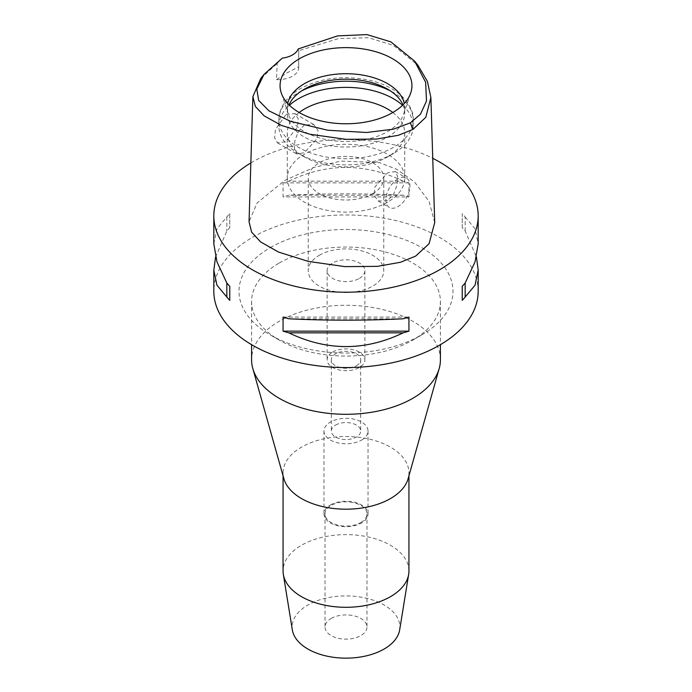 <?xml version="1.0" encoding="UTF-8"?>
<svg xmlns="http://www.w3.org/2000/svg" width="692" height="692" viewBox="0 0 692 692"><rect width="100%" height="100%" fill="white"/><g stroke="black" fill="none" stroke-linecap="round" stroke-linejoin="round"><path stroke-width="0.52" stroke-dasharray="3.46 2.59" d="M298.235 48.933L298.728 51.009L298.702 66.83A20.976 12.11 180 0 1 298.736 67.548A20.976 12.11 180 0 1 292.595 76.111A20.976 12.11 180 0 1 276.523 79.641L277.137 63.474L282.319 58.128M298.736 67.548L298.736 50.698L338.587 38.579L368.551 37.697L393.48 45.43L417.951 65.316M260.737 78.533L277.137 63.474M286.107 114.336L294.861 113.644L298.321 118.955L297.387 127.207L285.502 141.739L277.44 142.829L274.629 137.89L275.416 129.542L286.107 114.336M276.523 79.641L287.016 72.885L298.702 66.83M434.714 222.634L429.057 201.389L414.577 182.039L396.75 169.28L379.311 162.568L340.724 161.098L313.848 167.455L284.654 180.474L256.974 203.085L249.042 221.743M250.85 162.931A132.181 76.31 180 0 1 252.537 161.937A132.181 76.31 180 0 1 432.742 158.312M478.181 291.271A132.181 76.31 0 0 0 396.585 220.765A132.181 76.31 0 0 0 252.537 237.304A132.181 76.31 0 0 0 213.819 291.271M465.171 231.024L465.171 216.977A132.181 76.31 0 0 0 462.23 213.646L462.23 227.694A132.181 76.31 180 0 1 465.171 231.024L476.442 257.009M465.171 216.977L475.049 228.827L478.181 243.852M408.937 196.926L408.937 182.878A132.181 76.31 0 0 0 403.177 181.183L288.823 181.183A132.181 76.31 0 0 0 283.063 182.878L283.063 196.926A132.181 76.31 180 0 1 288.823 195.23C326.944 193.379 365.056 193.379 403.177 195.23A132.181 76.31 180 0 1 408.937 196.926L283.063 196.926M288.823 181.183C326.944 162.862 365.056 162.862 403.177 181.183M213.819 243.852L216.951 228.827L226.829 216.977A132.181 76.31 0 0 1 229.77 213.646L229.77 227.694A132.181 76.31 180 0 0 226.829 231.024L215.558 257.009M270.338 247.589A107.001 61.778 180 0 1 421.662 247.589A107.001 61.778 180 0 1 421.662 334.954L421.662 334.954A107.001 61.778 180 0 1 270.338 334.954A107.001 61.778 180 0 1 270.338 247.589M279.239 263.003A94.415 54.512 180 0 1 382.131 251.187A94.415 54.512 180 0 1 440.415 301.548A94.415 54.512 180 0 1 412.761 340.092L412.761 340.092A94.415 54.512 180 0 1 279.239 340.092A94.415 54.512 180 0 1 251.585 301.548A94.415 54.512 180 0 1 279.239 263.003M421.662 334.954L412.761 340.092L421.662 334.954M440.415 359.788A94.415 54.512 0 0 0 382.131 309.428A94.415 54.512 0 0 0 279.239 321.244A94.415 54.512 0 0 0 251.585 359.788M283.876 478.691A62.937 36.339 180 0 1 283.063 472.852A62.937 36.339 180 0 1 301.496 447.162A62.937 36.339 180 0 1 370.09 439.282A62.937 36.339 180 0 1 408.937 472.852A62.937 36.339 180 0 1 408.124 478.691M408.937 570.961A62.937 36.339 0 0 0 370.09 537.39A62.937 36.339 0 0 0 301.496 545.261A62.937 36.339 0 0 0 283.063 570.961M399.665 629.928A53.898 31.123 0 0 0 368.923 598.865A53.898 31.123 0 0 0 307.888 605.024A53.898 31.123 0 0 0 292.335 629.928M331.165 618.466A20.976 12.11 180 0 1 354.027 615.837A20.976 12.11 180 0 1 366.976 627.03A20.976 12.11 180 0 1 360.835 635.593A20.976 12.11 180 0 1 337.973 638.223A20.976 12.11 180 0 1 325.024 627.03A20.976 12.11 180 0 1 331.165 618.466M360.835 522.529A20.976 12.11 0 0 0 366.976 513.966A20.976 12.11 0 0 0 354.027 502.773A20.976 12.11 0 0 0 331.165 505.402A20.976 12.11 0 0 0 325.024 513.966A20.976 12.11 0 0 0 337.973 525.159A20.976 12.11 0 0 0 360.835 522.529M330.421 504.97A22.032 12.715 180 0 1 354.434 502.219A22.032 12.715 180 0 1 368.032 513.966A22.032 12.715 180 0 1 361.579 522.962A22.032 12.715 180 0 1 337.566 525.721A22.032 12.715 180 0 1 323.968 513.966A22.032 12.715 180 0 1 330.421 504.97M361.579 440.051A22.032 12.715 0 0 0 368.032 431.055A22.032 12.715 0 0 0 354.434 419.3A22.032 12.715 0 0 0 330.421 422.059A22.032 12.715 0 0 0 323.968 431.055A22.032 12.715 0 0 0 337.566 442.802A22.032 12.715 0 0 0 361.579 440.051M335.611 425.061A14.688 8.477 180 0 1 351.623 423.219A14.688 8.477 180 0 1 360.688 431.055A14.688 8.477 180 0 1 356.389 437.05A14.688 8.477 180 0 1 340.377 438.892A14.688 8.477 180 0 1 331.312 431.055A14.688 8.477 180 0 1 335.611 425.061M356.389 365.791A14.688 8.477 0 0 0 360.688 359.788A14.688 8.477 0 0 0 351.623 351.96A14.688 8.477 0 0 0 335.611 353.794A14.688 8.477 0 0 0 331.312 359.788A14.688 8.477 0 0 0 340.377 367.625A14.688 8.477 0 0 0 356.389 365.791M332.644 352.081A18.883 10.899 180 0 1 353.223 349.719A18.883 10.899 180 0 1 364.883 359.788A18.883 10.899 180 0 1 359.356 367.504A18.883 10.899 180 0 1 338.777 369.865A18.883 10.899 180 0 1 327.117 359.788A18.883 10.899 180 0 1 332.644 352.081M359.356 278.418A18.883 10.899 0 0 0 364.883 270.71A18.883 10.899 0 0 0 353.223 260.642A18.883 10.899 0 0 0 332.644 263.003A18.883 10.899 0 0 0 327.117 270.71A18.883 10.899 0 0 0 338.777 280.788A18.883 10.899 0 0 0 359.356 278.418M319.297 255.296A37.766 21.807 180 0 1 360.454 250.565A37.766 21.807 180 0 1 383.766 270.71A37.766 21.807 180 0 1 372.703 286.133A37.766 21.807 180 0 1 331.546 290.856A37.766 21.807 180 0 1 308.234 270.71A37.766 21.807 180 0 1 319.297 255.296M372.703 193.622A37.766 21.807 0 0 0 383.766 178.207A37.766 21.807 0 0 0 360.454 158.061A37.766 21.807 0 0 0 319.297 162.793A37.766 21.807 0 0 0 308.234 178.207A37.766 21.807 0 0 0 331.546 198.353A37.766 21.807 0 0 0 372.703 193.622M387.537 202.194A58.742 33.917 180 0 1 323.519 209.538A58.742 33.917 180 0 1 287.258 178.207A58.742 33.917 180 0 1 304.463 154.221A58.742 33.917 180 0 1 368.481 146.868A58.742 33.917 180 0 1 404.742 178.207A58.742 33.917 180 0 1 387.537 202.194M387.537 200.645L378.161 200.983L374.035 195.239L374.917 187.03L387.537 172.896L395.158 171.547L397.623 176.33L397.139 184.764L393.67 194.149L387.537 200.645M299.169 112.502A58.742 33.917 0 0 0 287.258 132.985A58.742 33.917 0 0 0 304.463 156.963A58.742 33.917 0 0 0 387.537 156.963L387.537 156.963A58.742 33.917 0 0 0 404.742 132.985A58.742 33.917 0 0 0 392.831 112.502M304.463 124.932L298.364 131.376L294.861 140.822L294.385 149.299L296.842 154.031L304.463 152.681L317.092 138.538L317.957 130.286L313.839 124.595L304.463 124.932M397.926 178.891A16.997 9.809 120 0 0 386.819 193.864A16.997 9.809 120 0 0 389.423 207.488A16.997 9.809 120 0 0 397.926 206.64A16.997 9.809 120 0 0 409.024 191.667A16.997 9.809 120 0 0 406.42 178.052A16.997 9.809 120 0 0 397.926 178.891M402.571 105.262A67.141 38.761 180 0 1 413.141 126.134A67.141 38.761 180 0 1 393.471 153.537L393.471 153.537A67.141 38.761 180 0 1 298.529 153.537A67.141 38.761 180 0 1 278.859 126.134A67.141 38.761 180 0 1 289.429 105.262M387.537 156.963L393.471 153.537L387.537 156.963M402.978 104.864A58.742 33.917 180 0 1 404.742 113.107A58.742 33.917 180 0 1 387.537 137.094A58.742 33.917 180 0 1 323.519 144.446A58.742 33.917 180 0 1 287.258 113.107A58.742 33.917 180 0 1 289.022 104.864M287.699 103.489A58.742 33.917 0 0 0 287.258 107.632A58.742 33.917 0 0 0 288.322 114.059A58.742 33.917 0 0 0 328.786 140.061A58.742 33.917 0 0 0 387.537 131.61A58.742 33.917 0 0 0 403.678 114.059A58.742 33.917 0 0 0 404.742 107.632A58.742 33.917 0 0 0 404.301 103.489M226.829 216.977L226.829 231.024M229.77 213.646L229.77 227.694M288.823 318.787L403.177 318.787M283.063 317.092L408.937 317.092M462.23 227.694L462.23 213.646M408.937 182.878L283.063 182.878M403.177 195.23L288.823 195.23M301.695 90.842A67.141 38.761 0 0 0 298.529 92.555A67.141 38.761 0 0 0 278.859 119.967A67.141 38.761 0 0 0 320.31 155.778A67.141 38.761 0 0 0 393.471 147.37A67.141 38.761 0 0 0 413.141 119.967A67.141 38.761 0 0 0 390.305 90.842M279.239 340.092L270.338 334.954M251.585 301.548L251.585 344.677M440.415 301.548L440.415 344.677M283.063 472.852L283.063 475.793M408.937 472.852L408.937 475.793M366.976 513.966L366.976 627.03M325.024 513.966L325.024 627.03M368.032 431.055L368.032 513.966M323.968 431.055L323.968 513.966M360.688 359.788L360.688 431.055M331.312 359.788L331.312 431.055M364.883 270.71L364.883 359.788M327.117 270.71L327.117 359.788M383.766 178.207L383.766 270.71M308.234 178.207L308.234 270.71M287.258 132.985L287.258 178.207M378.161 200.983L389.423 207.488M395.158 171.547L406.42 178.052M404.742 132.985L404.742 178.207M294.861 113.644L313.839 124.595M277.44 142.829L296.842 154.031M304.463 156.963L298.529 153.537M413.141 126.134L413.141 119.967C413.773 113.125 410.356 105.521 402.9 97.157C393.93 88.472 381.776 82.616 366.431 79.597C341.762 75.298 319.704 78.334 300.267 88.714C292.526 93.143 286.73 98.662 282.864 105.279C280.234 109.916 278.893 114.803 278.859 119.967L278.859 126.134M287.258 107.632L287.258 113.107M404.742 107.632L404.742 113.107M403.678 114.059L410.745 92.918M288.322 114.059L281.255 92.918"/><path stroke-width="1.04" d="M282.319 58.128A20.976 12.11 0 0 0 292.595 54.867A20.976 12.11 0 0 0 298.235 48.933L337.618 35.889L366.959 34.6L390.885 41.866L414.62 61.138L425.649 82.313L426.497 101.067L420.407 114.275L410.347 122.856L393.385 129.188L366.596 132.483L327.766 130.243L290.571 121.351L268.92 110.841L258.644 100.375L256.793 89.112L264.067 74.355L282.319 58.128M392.623 112.623A65.939 38.069 0 0 0 410.745 92.918A65.939 38.069 0 0 0 376.915 52.073A65.939 38.069 0 0 0 299.377 58.785A65.939 38.069 0 0 0 281.255 92.918A65.939 38.069 0 0 0 326.676 122.103A65.939 38.069 0 0 0 392.623 112.623M414.62 61.138L417.951 65.316L427.379 81.353L430.882 97.546L425.788 117.311L412.942 129.413L398.402 135.277L376.31 139.092L345.948 139.334L309.791 134.231L281.54 125.468L264.188 115.884L255.383 106.499L252.874 96.655L260.737 78.533L264.067 74.355M252.874 96.655L249.042 221.743L251.611 232.097L260.529 241.88L278.608 252.104L308.312 261.403L344.962 266.628L377.477 266.351L400.521 262.268L415.65 256.109L429.075 243.696L434.714 222.634L430.882 97.546M432.742 158.312A132.181 76.31 180 0 1 478.181 215.895A132.181 76.31 180 0 1 439.463 269.854A132.181 76.31 180 0 1 295.415 286.401A132.181 76.31 180 0 1 213.819 215.895A132.181 76.31 180 0 1 250.85 162.931M215.558 257.009L213.819 270.165L213.819 291.271A132.181 76.31 0 0 0 295.415 361.769A132.181 76.31 0 0 0 439.463 345.23A132.181 76.31 0 0 0 478.181 291.271L478.181 270.165L476.442 257.009M462.23 300.371L462.23 286.324L462.23 300.371A132.181 76.31 180 0 0 465.171 297.041L475.049 285.19L478.181 270.165M462.23 286.324A132.181 76.31 0 0 0 465.171 282.993L475.049 261.835L478.181 243.852L478.181 215.895M213.819 215.895L213.819 243.852L216.951 261.835L226.829 282.993A132.181 76.31 0 0 0 229.77 286.324L229.77 300.371L229.77 286.324M229.77 300.371A132.181 76.31 180 0 1 226.829 297.041L216.951 285.19L213.819 270.165M283.063 331.139L283.063 317.092A132.181 76.31 0 0 0 288.823 318.787C326.944 320.638 365.056 320.638 403.177 318.787A132.181 76.31 0 0 0 408.937 317.092L408.937 331.139A132.181 76.31 180 0 1 403.177 332.835C365.056 351.155 326.944 351.155 288.823 332.835A132.181 76.31 180 0 1 283.063 331.139L408.937 331.139M251.585 344.677L251.585 359.788A94.415 54.512 0 0 0 252.814 368.551A94.415 54.512 0 0 0 317.022 411.662A94.415 54.512 0 0 0 412.761 398.332A94.415 54.512 0 0 0 439.186 368.551A94.415 54.512 0 0 0 440.415 359.788L440.415 344.677M439.186 368.551L408.124 478.691A62.937 36.339 180 0 1 390.504 498.551A62.937 36.339 180 0 1 326.676 507.435A62.937 36.339 180 0 1 283.876 478.691L252.814 368.551M283.063 475.793L283.063 570.961A62.937 36.339 0 0 0 283.331 574.343A62.937 36.339 0 0 0 324.652 605.145A62.937 36.339 0 0 0 390.504 596.651A62.937 36.339 0 0 0 408.669 574.343A62.937 36.339 0 0 0 408.937 570.961L408.937 475.793M283.331 574.343L292.335 629.928A53.898 31.123 0 0 0 327.714 656.301A53.898 31.123 0 0 0 384.112 649.035A53.898 31.123 0 0 0 399.665 629.928L408.669 574.343M392.831 112.502A58.742 33.917 0 0 0 304.463 108.999A58.742 33.917 0 0 0 299.169 112.502M289.429 105.262A67.141 38.761 180 0 1 298.529 98.722A67.141 38.761 180 0 1 402.571 105.262M289.022 104.864A58.742 33.917 180 0 1 304.463 89.13A58.742 33.917 180 0 1 361.665 80.419A58.742 33.917 180 0 1 402.978 104.864M404.301 103.489A58.742 33.917 0 0 0 365.117 75.558A58.742 33.917 0 0 0 304.463 83.645A58.742 33.917 0 0 0 287.699 103.489M226.829 282.993L226.829 297.041M288.823 332.835L403.177 332.835M465.171 297.041L465.171 282.993M412.942 129.413L410.347 122.856M390.305 90.842A67.141 38.761 0 0 0 301.695 90.842"/></g></svg>
